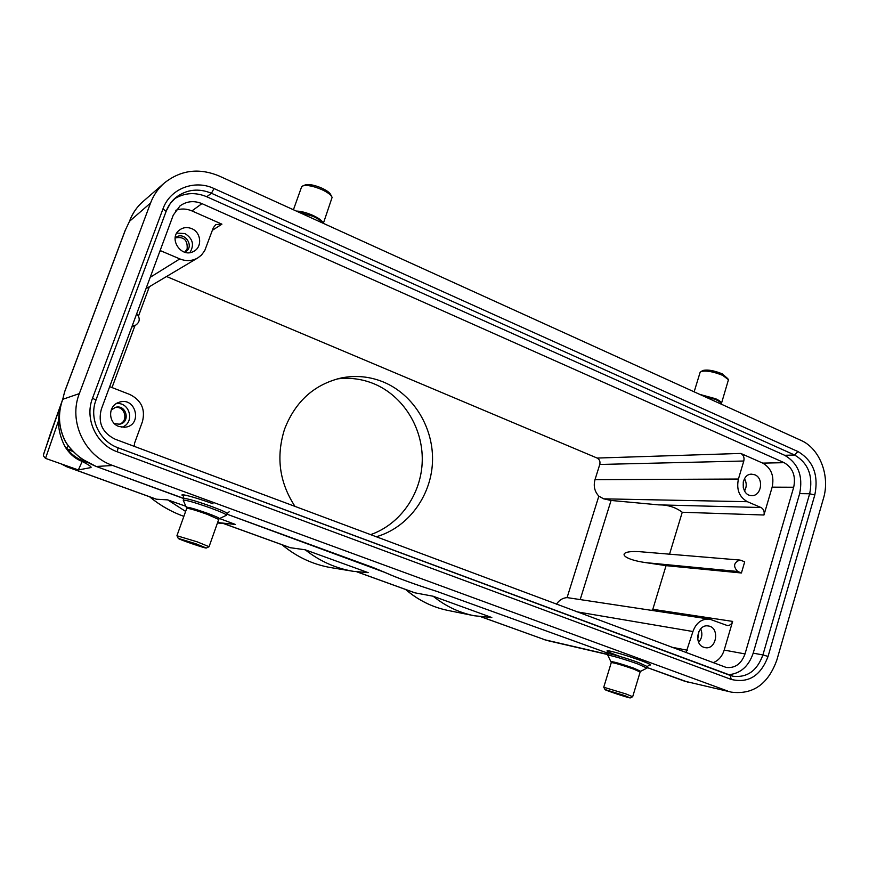 <?xml version="1.0" encoding="UTF-8"?>
<svg xmlns="http://www.w3.org/2000/svg" width="869" height="869" viewBox="0 0 869 869"><rect width="100%" height="100%" fill="white"/><g stroke="black" fill="none" stroke-linecap="round" stroke-linejoin="round"><path stroke-width="1.3" d="M111.167 410.059L115.544 407.333C126.494 404.139 130.85 422.399 119.574 424.213L114.426 423.637M118.901 424.322C129.101 421.899 125.147 405.334 114.882 407.528M743.267 481.85L743.288 487.846M129.383 221.573L125.082 230.665L64.664 391.68L62.731 399.316L79.329 393.614C68.26 421.324 84.51 455.91 112.698 465.491L96.253 466.479L183.88 498.458M731.513 692.169L684.414 681.122L731.513 692.169C753.032 694.798 768.142 684.109 776.821 660.114L823.443 498.48C830.362 475.951 819.815 448.447 800.925 440.355L218.999 175.94C198.968 167.684 180.763 170.031 164.382 182.979C158.169 188.421 153.563 195.09 150.565 202.998L129.535 221.302M744.505 478.743C746.775 482.816 746.786 486.901 744.537 490.974M754.857 474.8C764.22 478.319 761.32 496.579 751.533 495.569C740.497 495.602 740.431 474.094 751.468 474.159L754.857 474.8M116.174 403.694C130.035 401.424 135.249 423.322 121.801 427.2M118.89 426.473C108.071 422.964 107.821 406.019 118.521 402.499C136.009 395.428 143.32 426.158 124.452 427.266L118.89 426.473M134.206 446.34L134.586 443.103L142.397 421.747C145.579 409.408 141.419 400.327 129.905 394.515L109.679 386.651M101.336 409.169C97.784 422.931 102.423 432.958 115.251 439.258L726.202 667.446C735.12 668.38 741.387 663.873 745.015 653.923L793.701 487.237C795.993 475.951 792.8 467.761 784.11 462.666L201.934 203.628C194.015 200.402 186.716 201.152 180.035 205.888L173.257 215.132L101.336 409.169M175.147 237.976L175.951 237.324C184.543 230.948 194.873 246.383 185.629 251.728L184.717 252.216M189.876 252.597C194.526 244.939 192.885 238.595 184.945 233.565L176.776 233.098M191.701 228.634C187.172 226.842 183.044 227.341 179.329 230.155C167.999 238.562 181.458 258.517 193.581 251.413C202.531 247.252 201.304 232.36 191.701 228.634M132.197 325.908L135.618 325.202C140.018 322.051 140.387 318.228 136.705 313.731M175.82 210.265C181.154 208.397 186.531 208.614 191.94 210.917L221.921 224.169L215.794 224.582L213.35 227.667L204.726 250.674L201.423 255.117L197.784 257.93C192.136 261.102 186.14 261.428 179.818 258.908L160.135 250.533M793.701 487.237L772.161 487.151C774.431 476.114 771.281 468.109 762.732 463.123L740.812 453.433C743.516 455.019 744.516 457.539 743.799 461.015L738.422 479.036C736.26 489.529 739.247 497.079 747.394 501.706L760.994 507.518C763.677 509.049 764.666 511.548 763.949 515.013L682.252 512.254L669.543 554.183M166.544 276.505L597.144 458.061C599.534 459.397 600.414 461.526 599.773 464.459L594.993 479.677C593.31 486.075 594.592 491.561 598.839 496.145L603.64 498.828L611.07 500.457L580.253 599.382M686.054 652.63L692.93 631.524C696.167 622.736 701.739 618.609 709.647 619.141L727.147 625.484C729.754 625.658 731.589 624.29 732.632 621.4L724.192 650.088C722.172 656.388 718.467 660.603 713.069 662.721M598.839 496.145L567.088 597.6C562.699 597.937 559.158 600.131 556.464 604.183M567.088 597.6L709.647 619.141M295.058 506.475C279.34 482.501 275.853 456.714 284.597 429.08C295.406 401.315 314.393 384.25 341.571 377.896C356.029 375.115 370.042 376.516 383.642 382.11C413.981 394.808 434.087 428.417 432.458 462.569C430.894 496.71 407.68 527.852 376.158 536.781M302.89 185.868L305.149 184.956C308.908 183.913 314.567 185.021 322.149 188.28C327.113 190.659 330.014 192.885 330.861 194.949L331.545 196.275M301.478 187.226L302.716 185.944C306.996 184.76 313.481 186.031 322.16 189.757C327.841 192.473 331.154 195.014 332.121 197.361L323.355 223.355M727.853 378.699L722.182 373.833C714.177 370.574 707.866 369.434 703.249 370.411L702.912 370.585M721.498 403.281L728.461 379.71L722.747 375.397C713.579 371.671 706.356 370.357 701.098 371.476L700.012 372.692M58.516 420.802L45.514 458.376L43.493 455.975L43.483 454.856L50.5 433.425L61.59 402.488L59.244 411.656L58.516 420.802C58.071 433.034 63.969 445.906 66.87 449.382C70.932 455.106 76.037 459.125 82.197 461.439L82.577 461.635C88.834 464.893 91.647 466.859 91.006 467.555L78.351 469.944L82.197 461.439M73.398 451.63L68.977 450.012L70.813 448.828M87.66 462.558L83.902 461.189C77.124 458.789 71.193 454.346 66.098 447.872L68.977 450.012M66.098 447.872L68.684 446.253M305.225 549.795L368.184 572.649L353.281 571.313C335.76 568.359 319.749 561.189 305.225 549.795L290.148 547.676L223.572 523.572M433.142 596.232L491.811 617.533L474.072 615.73C459.18 612.667 445.536 606.171 433.142 596.232L414.763 592.799L356.898 571.845M544.016 639.595L608.17 654.487M83.902 461.189L82.577 461.635M68.39 466.436L66.989 466.859L61.199 463.905M156.301 499.208L167.717 499.881L186.227 506.41M219.607 518.543L235.434 524.463L217.608 522.541M481.296 616.892L546.666 640.399L481.48 616.914M61.482 464.003L67.119 466.859L156.844 499.36M185.629 511.417L167.717 499.881M370.498 534.674C400.381 524.376 421.53 493.701 422.247 460.809C423.007 427.917 403.314 396.025 374.061 383.826C362.167 378.938 349.849 377.309 337.096 378.938M195.949 543.788L178.243 538.378C177.352 538.899 205.421 548.545 206.322 548.035L195.949 543.788M206.377 548.002L209.071 546.71L197.198 541.843L176.983 535.771M183.316 500.414L183.272 500.153C186.216 500.001 195.373 502.651 210.743 508.093C221.269 511.993 226.527 514.372 226.527 515.219L219.433 518.619M624.529 695.537L630.275 697.926C628.939 698.133 603.553 689.714 604.987 689.541L624.529 695.537M603.792 687.26L626.071 693.983L632.675 696.721M646.971 668.131L638.183 664.101C626.495 659.788 608.604 654.607 607.92 655.302L607.985 655.595M65.533 441.843L65.381 441.409C72.138 452.412 82.436 460.776 96.253 466.479L183.826 498.6M727.559 690.996L112.698 465.491M372.975 567.468L385.499 572.66C397.676 578.124 414.806 584.37 436.89 591.409L608.441 653.401M79.329 393.614L150.565 202.998M373.279 567.576L226.907 514.166L385.499 572.66M174.18 199.012C184.369 192.712 195.221 191.951 206.746 196.742L784.696 455.302C798.253 463.275 803.228 476.06 799.643 493.646L753.195 653.162C748.622 666.534 740.334 673.725 728.341 674.724M741.007 560.342L744.7 561.852L741.42 572.986L737.716 571.487C732.958 566.371 733.664 562.558 739.856 560.049L741.007 560.342M741.42 572.986L666.056 565.643L646.036 562.667L737.716 571.487M739.78 560.049L642.81 551.945C616.067 549.469 618.652 558.821 646.036 562.667M772.161 487.151L763.949 515.013M666.056 565.643L652.815 609.31L732.632 621.4M682.252 512.254C675.539 507.214 667.653 504.748 658.615 504.867L611.07 500.457M651.728 610.299L652.815 609.31M703.694 647.231L704.759 647.546C716.686 650.675 720.26 626.973 708.039 625.941C697.546 624.04 693.462 643.972 703.694 647.231M698.633 642.256C702.065 638.27 702.749 633.816 700.675 628.895M698.937 631.415L697.742 639.258M175.201 237.921C183.772 236.346 187.758 239.996 187.139 248.86L184.793 252.184M61.59 402.477L43.624 454.096M125.657 229.286L64.697 391.691M179.818 258.908L150.207 277.309M159.777 251.499L160.819 250.783M221.921 224.169L212.394 230.285M191.94 210.917L201.934 203.628M762.732 463.123L784.11 462.666M597.144 458.061L740.812 453.433M743.799 461.015L599.773 464.459M594.993 479.677L738.422 479.036M576.897 611.819L692.93 631.524M687.357 650.218L671.411 647.155M112.003 387.596L134.999 325.517M138.508 316.044L149.359 286.716M296.318 211.069C301.032 211.178 306.605 212.644 313.036 215.458C319.227 218.391 322.616 220.998 323.214 223.29M298.186 211.917L312.851 216.272C317.967 218.662 321.28 220.932 322.79 223.105M721.444 403.585C721.715 402.304 719.782 400.685 715.665 398.752L699.751 394.385M721.889 404.443L721.563 403.889C721.14 402.629 719.163 401.185 715.621 399.534L702.087 395.438M45.514 458.376L78.351 469.944M357.094 571.867L415.295 592.94M223.767 523.583L290.604 547.796M405.693 589.508C418.282 600.251 432.317 607.225 447.817 610.407C432.262 607.203 418.174 600.218 405.562 589.464M282.099 544.765C296.72 556.964 313.068 564.6 331.154 567.663C313.025 564.589 296.644 556.942 282.001 544.722M149.631 496.796C160.015 505.367 171.432 511.884 183.87 516.349C171.399 511.884 159.961 505.356 149.566 496.764M142.918 201.63C137.03 206.768 132.675 213.057 129.839 220.509L129.698 220.704M209.081 546.655L218.716 519.423L206.996 514.231C195.666 510.233 188.91 508.256 186.737 508.311L186.716 508.387M218.738 519.347L219.346 518.663C219.738 518.163 215.773 516.371 207.441 513.286C195.362 509.038 188.432 507.04 186.65 507.29L186.716 507.42M226.57 515.1L227.113 513.568C227.113 512.71 221.856 510.32 211.341 506.41C195.981 500.968 186.813 498.339 183.859 498.502L183.272 500.153M183.544 496.177C176.32 492.31 194.721 497.003 213.024 503.77M611.265 662.656L611.298 662.536C614.687 662.906 622.128 665.089 633.62 669.087L640.149 672.019L632.708 696.634M611.244 661.776L611.157 661.602C614.231 661.82 621.878 664.046 634.077 668.283L640.67 671.313L640.192 671.9M647.025 667.946L647.427 666.632L638.639 662.58C626.951 658.267 609.071 653.108 608.376 653.814L608.322 653.988M620.651 656.671C608.115 652.184 604.194 650.24 608.897 650.827C616.903 652.565 627.516 655.78 640.714 660.462C649.816 663.862 652.597 665.361 649.078 664.97M62.633 399.403L62.731 399.316C57.669 413.644 58.549 427.667 65.381 441.409M647.155 667.522L688.118 682.23M96.101 466.425L82.316 459.201C79.513 457.594 69.965 449.197 65.447 441.713M683.957 680.959L647.155 667.544M117.326 451.826C96.34 444.591 84.326 418.869 92.516 398.252L162.992 208.842C170.009 188.714 194.493 179.22 213.991 188.53L797.916 451.532C813.21 460.592 818.837 475.082 814.796 495.004L768.055 656.443C760.69 675.854 748.415 683.512 731.22 679.417L117.326 451.826L118.043 447.774C99.424 441.354 88.703 418.38 96.003 400.066L92.516 398.252M753.195 653.162L762.906 654.922C757.181 670.694 747.264 677.809 733.132 676.267L118.119 447.817M733.132 676.267L730.405 675.495M768.055 656.443L762.906 654.922L809.658 493.755L799.643 493.646M784.696 455.302L794.603 455.019L211.449 193.266L206.746 196.742M814.796 495.004L809.658 493.755C813.275 475.984 808.257 463.068 794.603 455.019L797.916 451.532M166.175 211.091L170.324 203.422L176.266 197.187C186.944 189.344 198.675 188.03 211.449 193.266L213.991 188.53M166.055 211.395L162.992 208.842M117.988 447.774L730.21 675.419L731.22 679.417M95.927 400.109L166.153 211.286C168.293 205.605 171.66 200.913 176.266 197.187M745.015 653.923L724.192 650.088M658.615 504.867L760.994 507.518M747.394 501.706L603.64 498.828M125.082 230.665L65.099 390.453M135.597 325.212L131.74 327.135M197.784 257.93L145.97 288.736M301.597 186.889L293.429 209.755M703.249 370.411L701.098 371.476M694.146 391.832L700.175 372.149M474.072 615.73L447.817 610.407M156.474 499.273L66.989 466.87M227.352 523.942L217.467 522.953M353.281 571.313L331.154 567.663M129.394 221.53L129.72 220.65C132.566 213.187 136.954 206.855 142.864 201.673L164.382 182.979M178.243 538.378L176.939 535.684L186.737 508.311L183.229 500.24M183.859 498.502L183.435 496.036M229.144 511.808L227.157 513.449M630.362 697.872L632.632 696.721M604.987 689.541L603.738 687.151M603.77 687.14L611.298 662.536L607.844 655.345M640.822 671.237L646.851 668.152M607.92 655.302L607.865 651.609M649.121 664.937L647.481 666.447M62.992 398.458L62.644 399.382C57.56 413.796 58.484 427.896 65.425 441.68M59.244 411.656L60.124 408.669M384.956 572.465C397.633 578.135 414.969 584.457 436.977 591.441L608.441 653.412M546.666 640.399L608.115 654.661"/></g></svg>
